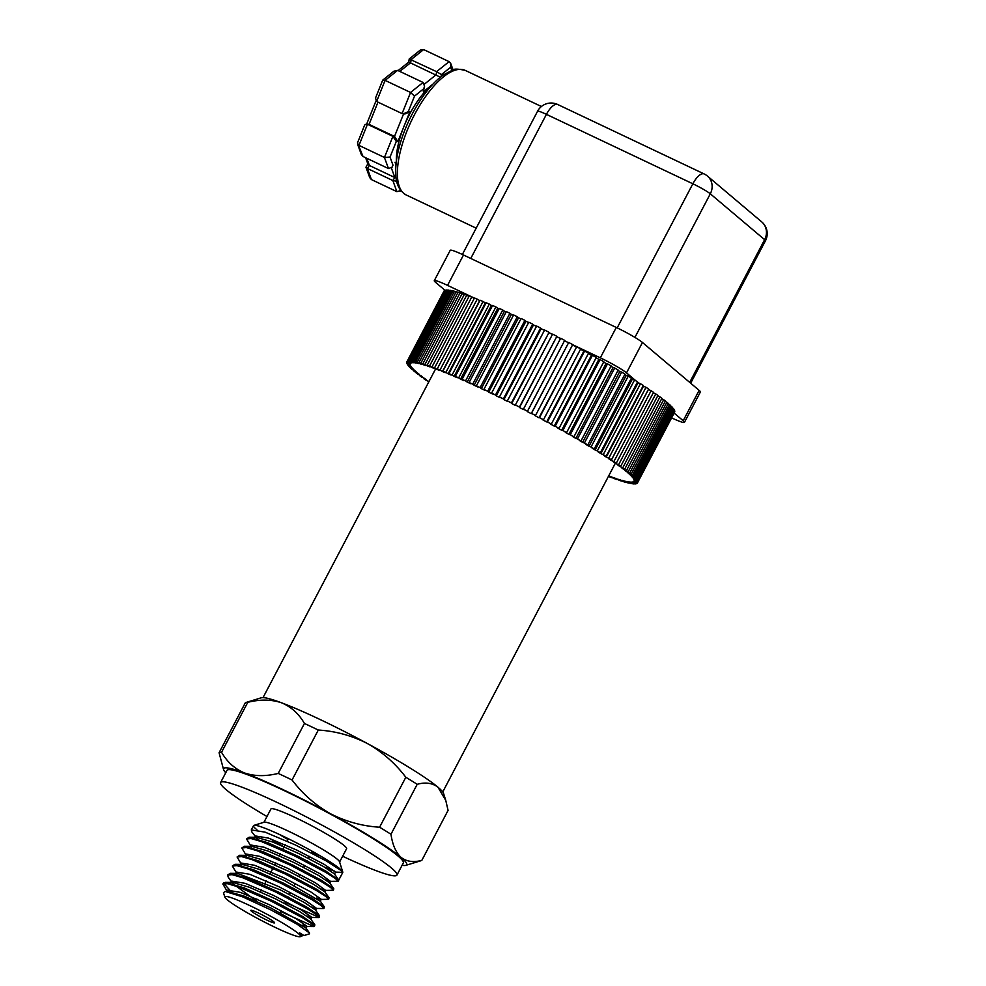 <?xml version="1.0" encoding="UTF-8"?>
<svg xmlns="http://www.w3.org/2000/svg" width="986" height="986" viewBox="0 0 986 986"><rect width="100%" height="100%" fill="white"/><g stroke="black" fill="none" stroke-linecap="round" stroke-linejoin="round"><path stroke-width="1.48" d="M631.052 474.315A130.214 12.362 -152.3 0 0 629.647 473.132L666.869 402.239A130.214 12.362 27.7 0 1 668.274 403.422L631.052 474.315L627.848 472.787A122.547 11.635 27.7 0 1 629.08 473.872L632.322 475.437A130.214 12.362 27.7 0 1 633.456 476.485L630.177 474.895A122.547 11.635 27.7 0 1 631.151 475.856L634.454 477.483A130.214 12.362 27.7 0 1 635.317 478.395L631.989 476.756A122.547 11.635 27.7 0 1 632.692 477.581L636.044 479.258A130.214 12.362 27.7 0 1 636.623 480.034L633.258 478.346A122.547 11.635 27.7 0 1 633.69 479.036L637.067 480.749A130.214 12.362 27.7 0 1 637.375 481.402L633.986 479.664A122.547 11.635 27.7 0 1 634.146 480.219L637.548 481.969A130.214 12.362 27.7 0 1 637.572 482.474L634.171 480.7A122.547 11.635 27.7 0 1 634.06 481.119L637.449 482.893A130.214 12.362 27.7 0 1 637.437 482.93A130.214 12.362 27.7 0 1 637.19 483.251L633.813 481.464A122.547 11.635 27.7 0 1 633.431 481.735L636.796 483.522A130.214 12.362 27.7 0 1 636.266 483.732L632.901 481.932A122.547 11.635 27.7 0 1 632.248 482.055L635.588 483.855A130.214 12.362 27.7 0 1 634.774 483.916L631.459 482.105A122.547 11.635 27.7 0 1 630.535 482.08L633.825 483.892A130.214 12.362 27.7 0 1 632.741 483.793L629.487 481.994A122.547 11.635 27.7 0 1 628.304 481.821L631.521 483.633A130.214 12.362 27.7 0 1 630.165 483.386L626.985 481.587A122.547 11.635 27.7 0 1 625.543 481.279L628.674 483.066A130.214 12.362 27.7 0 1 627.059 482.672L623.978 480.897A122.547 11.635 27.7 0 1 622.277 480.441L625.309 482.203A130.214 12.362 27.7 0 1 623.448 481.661L620.465 479.923A122.547 11.635 27.7 0 1 618.53 479.332L621.451 481.057A130.214 12.362 27.7 0 1 619.331 480.367L616.484 478.666A122.547 11.635 27.7 0 1 614.315 477.939L617.1 479.615A130.214 12.362 27.7 0 1 614.759 478.789L612.035 477.138A122.547 11.635 27.7 0 1 609.644 476.263L612.294 477.902A130.214 12.362 27.7 0 1 609.73 476.941L608.535 476.201M413.442 370.095L416.437 372.03A122.547 11.635 27.7 0 1 415.205 370.946L411.963 369.38A130.214 12.362 27.7 0 1 410.829 368.32L414.108 369.923A122.547 11.635 27.7 0 1 413.134 368.961L409.831 367.334A130.214 12.362 27.7 0 1 408.968 366.41L412.296 368.061A122.547 11.635 27.7 0 1 411.593 367.236L408.241 365.56A130.214 12.362 27.7 0 1 407.662 364.771L411.026 366.472A122.547 11.635 27.7 0 1 410.595 365.781L407.218 364.056A130.214 12.362 27.7 0 1 406.91 363.415L410.299 365.153A122.547 11.635 27.7 0 1 410.139 364.598L406.75 362.848A130.214 12.362 27.7 0 1 406.725 362.343L410.114 364.117A122.547 11.635 27.7 0 1 410.225 363.698L406.836 361.924A130.214 12.362 27.7 0 1 406.861 361.874A130.214 12.362 27.7 0 1 407.095 361.566L410.472 363.353A122.547 11.635 27.7 0 1 410.866 363.082L407.489 361.283A130.214 12.362 27.7 0 1 408.019 361.086L411.384 362.885A122.547 11.635 27.7 0 1 412.037 362.762L408.697 360.95A130.214 12.362 27.7 0 1 409.51 360.901L412.826 362.712A122.547 11.635 27.7 0 1 413.75 362.725L410.459 360.925A130.214 12.362 27.7 0 1 411.544 361.012L414.798 362.823A122.547 11.635 27.7 0 1 415.993 362.984L412.777 361.184A130.214 12.362 27.7 0 1 414.132 361.431L417.3 363.23A122.547 11.635 27.7 0 1 418.742 363.538L415.611 361.751A130.214 12.362 27.7 0 1 417.226 362.145L420.319 363.92A122.547 11.635 27.7 0 1 422.008 364.364L418.976 362.614A130.214 12.362 27.7 0 1 420.837 363.156L423.82 364.894A122.547 11.635 27.7 0 1 425.755 365.486L422.834 363.76A130.214 12.362 27.7 0 1 424.954 364.45L427.813 366.151A122.547 11.635 27.7 0 1 429.97 366.878L427.185 365.202A130.214 12.362 27.7 0 1 429.526 366.028L432.25 367.679A122.547 11.635 27.7 0 1 434.641 368.542L431.991 366.915A130.214 12.362 27.7 0 1 434.567 367.877L437.143 369.479A122.547 11.635 27.7 0 1 439.731 370.477L437.242 368.9A130.214 12.362 27.7 0 1 440.015 369.996L442.431 371.537A122.547 11.635 27.7 0 1 445.228 372.659L442.899 371.143A130.214 12.362 27.7 0 1 445.882 372.363L448.125 373.83A122.547 11.635 27.7 0 1 451.107 375.074L448.95 373.645A130.214 12.362 27.7 0 1 452.106 374.976L454.164 376.381A122.547 11.635 27.7 0 1 457.319 377.724L455.359 376.381A130.214 12.362 27.7 0 1 458.675 377.823L460.548 379.142A122.547 11.635 27.7 0 1 463.851 380.596L462.089 379.339A130.214 12.362 27.7 0 1 465.565 380.892L467.228 382.112A122.547 11.635 27.7 0 1 470.667 383.677L469.102 382.506A130.214 12.362 27.7 0 1 472.713 384.158L474.167 385.279A122.547 11.635 27.7 0 1 477.729 386.943L476.386 385.859A130.214 12.362 27.7 0 1 480.12 387.609L481.353 388.632A122.547 11.635 -152.3 0 1 485.013 390.37L483.892 389.408A130.214 12.362 27.7 0 1 487.713 391.232L488.723 392.157A122.547 11.635 27.7 0 1 492.482 393.969L491.583 393.106A130.214 12.362 27.7 0 1 495.49 395.016L496.266 395.817A122.547 11.635 27.7 0 1 500.087 397.703L499.421 396.951A130.214 12.362 27.7 0 1 503.39 398.923L503.932 399.613A122.547 11.635 27.7 0 1 507.802 401.548L507.371 400.92A130.214 12.362 27.7 0 1 511.377 402.941L511.697 403.52A122.547 11.635 27.7 0 1 515.592 405.505L515.395 404.987A130.214 12.362 27.7 0 1 519.425 407.058L519.499 407.514A122.547 11.635 27.7 0 1 523.406 409.535L523.443 409.153A130.214 12.362 27.7 0 1 527.473 411.248L527.325 411.581A122.547 11.635 27.7 0 1 531.22 413.639L531.491 413.368A130.214 12.362 27.7 0 1 535.509 415.5L535.115 415.698A122.547 11.635 27.7 0 1 538.985 417.781L539.502 417.633A130.214 12.362 27.7 0 1 543.471 419.777L542.842 419.851A122.547 11.635 27.7 0 1 546.675 421.934L547.415 421.922A130.214 12.362 27.7 0 1 551.334 424.066L550.471 424.017A122.547 11.635 27.7 0 1 554.243 426.1L555.217 426.211A130.214 12.362 27.7 0 1 559.05 428.355L557.965 428.183A122.547 11.635 27.7 0 1 561.65 430.253L562.846 430.488A130.214 12.362 27.7 0 1 566.593 432.607L565.286 432.312A122.547 11.635 27.7 0 1 568.873 434.358L570.278 434.727A130.214 12.362 27.7 0 1 573.914 436.823L572.398 436.391A122.547 11.635 27.7 0 1 575.861 438.413L577.488 438.893A130.214 12.362 27.7 0 1 580.988 440.952L579.25 440.409A122.547 11.635 27.7 0 1 582.578 442.381L584.415 442.985A130.214 12.362 27.7 0 1 587.767 445.006L585.844 444.341A122.547 11.635 27.7 0 1 589.012 446.264L591.045 446.978A130.214 12.362 27.7 0 1 594.238 448.938L592.118 448.162A122.547 11.635 27.7 0 1 595.125 450.023L597.331 450.861A130.214 12.362 27.7 0 1 600.351 452.747L598.046 451.847A122.547 11.635 27.7 0 1 600.881 453.646L603.259 454.595A130.214 12.362 27.7 0 1 606.082 456.407L603.605 455.396A122.547 11.635 27.7 0 1 606.242 457.122L608.793 458.17A130.214 12.362 27.7 0 1 611.406 459.895L608.781 458.786A122.547 11.635 27.7 0 1 611.209 460.425L613.908 461.571A130.214 12.362 27.7 0 1 616.287 463.21L613.526 462.003A122.547 11.635 27.7 0 1 615.732 463.543L618.567 464.788A130.214 12.362 27.7 0 1 620.724 466.316L617.815 465.022A122.547 11.635 27.7 0 1 619.8 466.452L622.758 467.795A130.214 12.362 27.7 0 1 624.668 469.213L621.648 467.832A122.547 11.635 27.7 0 1 623.386 469.163L626.455 470.581A130.214 12.362 27.7 0 1 628.119 471.887L625.001 470.433A122.547 11.635 27.7 0 1 626.492 471.641L629.647 473.132M413.233 370.502A130.214 12.362 -152.3 0 0 414.638 371.685L417.793 373.176A122.547 11.635 27.7 0 0 419.284 374.384L416.166 372.93A130.214 12.362 27.7 0 0 417.83 374.236L420.899 375.654A122.547 11.635 27.7 0 0 422.637 376.972L419.617 375.604A130.214 12.362 27.7 0 0 421.527 377.022L424.485 378.353A122.547 11.635 27.7 0 0 426.47 379.795L423.561 378.501A130.214 12.362 27.7 0 0 425.718 380.029L428.553 381.274A122.547 11.635 27.7 0 0 428.959 381.557M428.688 382.087A130.214 12.362 27.7 0 1 427.998 381.607L428.762 381.939M637.449 482.893L674.67 412.012L637.437 482.93M637.548 481.969L674.757 411.088A130.214 12.362 -152.3 0 1 674.781 411.581L637.572 482.474M637.067 480.749L674.288 409.868A130.214 12.362 -152.3 0 1 674.597 410.509L637.375 481.402M674.288 409.868L673.635 409.535M636.044 479.258L673.253 408.364A130.214 12.362 -152.3 0 1 673.845 409.153L636.623 480.034M673.253 408.364L672.329 407.908M634.454 477.483L671.676 406.589A130.214 12.362 -152.3 0 1 672.538 407.514L635.317 478.395M671.676 406.589L670.468 405.998M632.322 475.437L669.543 404.543A130.214 12.362 -152.3 0 1 670.677 405.603L633.456 476.485M669.543 404.543L668.052 403.829M665.119 401.413L666.869 402.239M626.455 470.581L663.677 399.687A130.214 12.362 -152.3 0 1 665.34 400.994L628.119 471.887M663.677 399.687L661.655 398.763M622.758 467.795L659.967 396.902A130.214 12.362 -152.3 0 1 661.889 398.332L624.668 469.213M659.967 396.902L657.699 395.879M618.567 464.788L655.776 393.895A130.214 12.362 -152.3 0 1 657.933 395.435L620.724 466.316M655.776 393.895L653.262 392.798M613.908 461.571L651.117 390.69A130.214 12.362 -152.3 0 1 653.508 392.317L616.287 463.21M651.117 390.69L648.418 389.532L611.209 460.425M608.793 458.17L646.015 387.288A130.214 12.362 -152.3 0 1 648.615 389.014L611.406 459.895M646.015 387.288L643.464 386.229L606.242 457.122M603.259 454.595L640.481 383.702A130.214 12.362 -152.3 0 1 643.291 385.514L606.082 456.407M640.481 383.702L638.09 382.753L600.881 453.646M638.09 382.753A122.547 11.635 -152.3 0 0 637.338 382.285M597.331 450.861L634.553 379.967A130.214 12.362 -152.3 0 1 637.56 381.853L600.351 452.747M634.553 379.967L632.346 379.129L595.125 450.023M632.346 379.129A122.547 11.635 -152.3 0 0 631.237 378.451M591.045 446.978L628.255 376.097A130.214 12.362 -152.3 0 1 631.447 378.045L594.238 448.938M628.255 376.097L626.233 375.37L589.012 446.264M626.233 375.37A122.547 11.635 -152.3 0 0 624.791 374.495M584.415 442.985L621.636 372.104A130.214 12.362 -152.3 0 1 624.988 374.113L587.767 445.006M621.636 372.104L619.8 371.5L582.578 442.381M619.8 371.5A122.547 11.635 -152.3 0 0 618.012 370.44M577.488 438.893L614.697 368.012A130.214 12.362 -152.3 0 1 618.197 370.07L580.988 440.952M614.697 368.012L613.07 367.531L575.861 438.413M613.07 367.531A122.547 11.635 -152.3 0 0 610.95 366.287M570.278 434.727L607.499 363.834A130.214 12.362 -152.3 0 1 611.135 365.929L573.914 436.823M607.499 363.834L606.082 363.477L568.873 434.358M606.082 363.477A122.547 11.635 -152.3 0 0 603.629 362.072M562.846 430.488L600.067 359.607A130.214 12.362 -152.3 0 1 603.814 361.726L566.593 432.607M600.067 359.607L598.872 359.36L561.65 430.253M598.872 359.36A122.547 11.635 -152.3 0 0 596.099 357.807M555.217 426.211L592.426 355.33A130.214 12.362 -152.3 0 1 596.271 357.474L559.05 428.355M592.426 355.33L591.452 355.219L554.243 426.1M591.452 355.219A122.547 11.635 -152.3 0 0 588.371 353.518M547.415 421.922L584.636 351.041A130.214 12.362 -152.3 0 1 588.556 353.185L551.334 424.066M584.636 351.041L583.897 351.053L546.675 421.934M583.897 351.053A122.547 11.635 -152.3 0 0 580.52 349.217M539.502 417.633L576.711 346.752A130.214 12.362 -152.3 0 1 580.692 348.896L543.471 419.777M576.711 346.752L538.985 417.781M576.206 346.887A122.547 11.635 -152.3 0 0 572.558 344.94M531.491 413.368L568.712 342.487A130.214 12.362 -152.3 0 1 572.718 344.607L535.509 415.5M568.712 342.487L531.22 413.639M568.441 342.746A122.547 11.635 -152.3 0 0 564.534 340.688L527.473 411.248M527.325 411.581L564.534 340.688M564.695 340.367A130.214 12.362 -152.3 0 0 560.664 338.26L523.443 409.153M560.492 338.58A122.547 11.635 -152.3 0 0 556.72 336.62L519.425 407.058M519.499 407.514L556.72 336.62M556.634 336.177A130.214 12.362 -152.3 0 0 552.616 334.106L515.395 404.987M552.443 334.427A122.547 11.635 -152.3 0 0 548.906 332.627L511.377 402.941M511.697 403.52L548.906 332.627M548.598 332.06A130.214 12.362 -152.3 0 0 544.592 330.027L507.371 400.92M544.42 330.359A122.547 11.635 -152.3 0 0 541.154 328.72L540.599 328.03L503.39 398.923M503.932 399.613L541.154 328.72M540.599 328.03A130.214 12.362 -152.3 0 0 536.643 326.058L499.421 396.951M536.458 326.391A122.547 11.635 -152.3 0 0 533.488 324.936L532.699 324.123L495.49 395.016M496.266 395.817L533.488 324.936M532.699 324.123A130.214 12.362 -152.3 0 0 528.804 322.225L491.583 393.106M528.619 322.558A122.547 11.635 -152.3 0 0 525.945 321.263L524.934 320.351L487.713 391.232M488.723 392.157L525.945 321.263M524.934 320.351A130.214 12.362 -152.3 0 0 521.113 318.515L483.892 389.408M481.353 388.632L518.562 317.751A122.547 11.635 27.7 0 1 520.928 318.872M480.12 387.609L517.33 316.728L518.562 317.751M517.33 316.728A130.214 12.362 -152.3 0 0 513.607 314.978L476.386 385.859M513.41 315.335A122.547 11.635 -152.3 0 0 511.389 314.398L509.935 313.277L472.713 384.158M474.167 385.279L511.389 314.398M509.935 313.277A130.214 12.362 -152.3 0 0 506.323 311.613L469.102 382.506M506.126 311.995A122.547 11.635 -152.3 0 0 504.438 311.231L502.774 310.011L465.565 380.892M467.228 382.112L504.438 311.231M502.774 310.011A130.214 12.362 -152.3 0 0 499.298 308.445L462.089 379.339M499.101 308.84A122.547 11.635 -152.3 0 0 497.77 308.248L495.896 306.942L458.675 377.823M460.548 379.142L497.77 308.248M495.896 306.942A130.214 12.362 -152.3 0 0 492.569 305.487L455.359 376.381M492.359 305.906A122.547 11.635 -152.3 0 0 491.385 305.487L489.327 304.095L452.106 374.976M454.164 376.381L491.385 305.487M489.327 304.095A130.214 12.362 -152.3 0 0 486.172 302.751L448.95 373.645M485.938 303.195A122.547 11.635 -152.3 0 0 485.334 302.949L483.091 301.482L445.882 372.363M448.125 373.83L485.334 302.949M483.091 301.482A130.214 12.362 -152.3 0 0 480.12 300.262L442.899 371.143M479.406 300.496L479.874 300.718A122.547 11.635 -152.3 0 0 479.652 300.644L477.236 299.103L440.015 369.996M442.431 371.537L479.652 300.644M477.236 299.103A130.214 12.362 -152.3 0 0 474.451 298.019L437.242 368.9M474.204 298.499L471.776 296.983L434.567 367.877M471.776 296.983A130.214 12.362 -152.3 0 0 469.213 296.022L431.991 366.915M468.966 296.49L466.748 295.134L429.526 366.028M466.748 295.134A130.214 12.362 -152.3 0 0 464.394 294.309L427.185 365.202M464.172 294.752L462.163 293.557L424.954 364.45M462.163 293.557A130.214 12.362 -152.3 0 0 460.055 292.879L422.834 363.76M459.833 293.298L458.059 292.263L420.837 363.156M458.059 292.263A130.214 12.362 -152.3 0 0 456.185 291.72L418.976 362.614M455.976 292.139L454.447 291.252L417.226 362.145M454.447 291.252A130.214 12.362 -152.3 0 0 452.833 290.87L415.611 361.751M452.623 291.264L451.341 290.55L414.132 361.431M451.341 290.55A130.214 12.362 -152.3 0 0 449.986 290.303L412.777 361.184M449.776 290.697L448.766 290.13L411.544 361.012M448.766 290.13A130.214 12.362 -152.3 0 0 447.681 290.032L410.459 360.925M447.471 290.426L446.732 290.02L409.51 360.901M446.732 290.02A130.214 12.362 -152.3 0 0 445.918 290.069L408.697 360.95M445.709 290.451L408.019 361.086M445.241 290.192A130.214 12.362 -152.3 0 0 444.698 290.402L407.489 361.283M444.501 290.784L407.095 361.566M444.304 290.685A130.214 12.362 -152.3 0 0 444.07 290.993A130.214 12.362 -152.3 0 0 444.045 291.03L406.873 361.837L444.07 290.993M432.854 84.217A53.614 21.026 115.4 0 0 432.151 84.759A53.614 21.026 115.4 0 0 403.866 126.676A53.614 21.026 115.4 0 0 396.372 161.137M403.582 113.895L394.511 136.45L369.047 124.384L366.385 123.977L364.647 125.074L357.511 142.834L363.008 156.491L388.484 168.557L392.157 167.102L393.007 165.229L390.037 157.045L396.286 141.479L392.921 136.351L367.458 124.273L358.978 145.386L384.441 157.464L392.921 136.351L394.511 136.45L397.876 141.59L409.856 111.775L408.266 111.664L414.514 96.11L423.746 88.728L423.314 91.834L432.891 84.167M376.615 101.496L375.506 98.045L382.642 80.285L385.095 80.384L376.615 101.496L402.078 113.575L404.926 113.982L409.856 111.775M403.323 113.883L408.266 111.664M402.078 113.575L410.558 92.462L423.068 82.454L397.605 70.376L385.095 80.384L410.558 92.462L414.514 96.11M396.717 181.288L392.835 180.537L367.371 168.47L371.402 179.563L396.877 191.641L392.835 180.537L394.856 177.554L369.393 165.475L367.975 164.231L365.609 157.711M424.424 84.13L436.157 74.751L436.576 71.658L409.215 58.963L420.282 50.101L423.635 49.571L449.098 61.65L450.762 63.585L450.651 67.221L451.798 70.376M440.348 77.191L408.759 62.093M397.605 70.376L393.87 71.214L382.802 80.076M377.983 102.15L369.047 124.384L366.385 123.977M363.008 156.491L361.27 154.358L357.487 143.956M366.767 158.265L369.393 165.475L367.371 168.47L365.954 167.226L367.815 163.799M371.402 179.563L369.738 177.628L365.954 167.226M409.215 58.963L408.759 62.069L398.085 70.61M423.068 82.454L424.559 86.25L423.746 88.728M424.559 86.25L423.314 91.834M449.098 61.65L436.576 71.658L441.42 74.591L450.651 67.221M400.797 190.557L396.877 191.641M391.38 168.002L394.856 177.554L396.125 177.998M392.157 167.102L393.007 165.229M390.037 157.045L384.441 157.464L388.484 168.557M674.116 413.072L683.187 420.739A22.974 2.182 27.7 0 1 684.432 422.365L700.393 391.984A22.974 2.182 -152.3 0 0 699.136 390.357L642.465 342.487A22.974 2.182 -152.3 0 0 616.287 327.451L463.494 255.004A22.974 2.182 -152.3 0 0 450.232 250.296L434.284 280.677A22.974 2.182 27.7 0 1 447.545 285.385L474.402 298.117M444.969 290.278L435.529 282.304A22.974 2.182 27.7 0 1 434.284 280.677M567.702 342.364L568.466 342.721M572.669 344.718L600.326 357.832A22.974 2.182 27.7 0 1 626.517 372.868L635.958 380.855M637.437 382.1L638.336 382.851M684.432 422.365A22.974 2.182 27.7 0 1 671.602 417.867M334.513 874.027L335.511 872.117L342.795 872.339A50.385 4.782 27.7 0 1 342.746 872.499A50.385 4.782 27.7 0 1 342.647 872.635M334.747 871.168A50.385 4.782 27.7 0 1 324.542 867.125M282.612 846.074A50.385 4.782 27.7 0 1 269.856 838.568M256.878 829.731A50.385 4.782 27.7 0 1 253.525 825.652A50.385 4.782 27.7 0 1 253.944 825.356A50.385 4.782 27.7 0 1 282.6 835.955A50.385 4.782 27.7 0 1 342.462 871.414L326.502 861.049L295.356 844.953L265.086 832.147L251.307 829.929L251.898 831.999L258.529 840.565M342.795 872.339L338.716 880.128L338.05 879.192M231.537 891.985L223.403 883.037L225.486 882.371L244.208 887.881L274.219 901.34L301.975 916.093L314.83 924.856L314.448 926.409M285.287 902.4L319.181 917.374L316.358 914.552L307.102 908.661L275.624 891.985L242.839 877.787L232.154 874.656L227.593 875.05L230.219 873.337L248.903 878.834L278.976 892.318L306.72 907.071L319.575 915.834L319.193 917.374M232.326 866.016L234.951 864.315L253.673 869.825L283.721 883.296L311.465 898.049L324.32 906.8L323.926 908.352L321.066 905.505L311.835 899.626L280.357 882.963L247.585 868.765L236.874 865.622L232.351 866.028L237.133 874.04M316.58 898.073L320.906 899.417L328.646 899.318L325.824 896.484L316.555 890.592L285.077 873.929L252.293 859.73L241.644 856.612L237.071 856.994L239.684 855.281L258.406 860.79L288.442 874.262L316.173 889.002L329.053 897.778L328.671 899.331M241.804 847.972L244.417 846.259L263.126 851.756L293.15 865.227L320.918 879.993L333.798 888.756L333.404 890.296L330.544 887.449L321.313 881.57L289.81 864.895L257.026 850.708L246.352 847.566L241.804 847.972L246.611 855.984M326.07 880.03L330.372 881.348L338.124 881.262L335.277 878.427L326.033 872.536L294.543 855.873L261.771 841.687L251.122 838.556L246.549 838.938L249.15 837.225L267.859 842.734L297.92 856.205L325.663 870.958L338.716 880.128M246.549 838.938L251.356 846.962M321.337 889.064L325.639 890.383L333.391 890.296M237.071 856.994L241.878 865.005M227.593 875.05L228.222 877.133M280.542 911.421L313.905 926.557L311.588 923.562L302.369 917.683L270.891 901.019L238.119 886.833L227.396 883.678L222.885 884.085L227.655 892.083M342.721 871.87L339.517 861.752A42.731 4.055 -152.3 0 0 288.504 831.198A42.731 4.055 -152.3 0 0 264.199 822.213L253.944 825.356M279.371 834.439A42.731 4.055 -152.3 0 0 288.023 839.505M311.761 851.966A42.731 4.055 -152.3 0 0 314.854 853.445A42.731 4.055 -152.3 0 0 320.844 856.218M342.734 872.142L342.462 871.414L342.734 872.142M249.52 905.456A42.731 4.055 -152.3 0 0 224.857 897.161A42.731 4.055 -152.3 0 0 282.883 930.932A42.731 4.055 -152.3 0 0 300.175 936.7A42.731 4.055 -152.3 0 0 249.52 905.456M258.566 913.098A13.41 1.269 27.7 0 1 273.837 921.873A13.41 1.269 27.7 0 1 274.564 922.822A13.41 1.269 27.7 0 1 262.103 917.707A13.41 1.269 27.7 0 1 250.826 910.361A13.41 1.269 27.7 0 1 258.566 913.098M224.857 897.161L223.452 892.724L225.091 891.43L242.507 896.816L270.891 909.905L297.119 924.239L309.456 932.99L309.431 933.865L303.91 935.554M300.175 936.7L301.654 936.244A43.828 4.154 -152.3 0 0 302.012 935.985A43.828 4.154 -152.3 0 0 299.51 932.781L303.885 935.48M301.309 934.469L302.012 934.79M339.603 862.01L346.604 848.687A42.731 4.055 -152.3 0 0 310.652 825.233A42.731 4.055 -152.3 0 0 270.94 808.964L263.94 822.287M342.635 856.242A99.574 9.453 -152.3 0 0 396.927 875.112A99.574 9.453 -152.3 0 0 391.528 868.062A99.574 9.453 -152.3 0 0 295.344 811.318A99.574 9.453 -152.3 0 0 220.605 782.539A99.574 9.453 -152.3 0 0 266.972 816.519M396.927 875.112L403.311 862.96A99.574 9.453 -152.3 0 0 397.913 855.922A99.574 9.453 -152.3 0 0 301.728 799.165A99.574 9.453 -152.3 0 0 226.99 770.386L220.605 782.539M417.201 784.301C425.484 782.021 432.398 782.995 437.957 787.21A103.407 9.811 -152.3 0 0 367.371 743.518C382.457 752.072 395.263 763.312 405.825 777.264A114.894 10.908 -152.3 0 1 417.201 784.301L390.974 834.255C392.502 844.829 395.879 852.557 401.092 857.426A103.407 9.811 -152.3 0 0 330.507 813.733A103.407 9.811 -152.3 0 0 244.565 772.975A103.407 9.811 -152.3 0 0 223.576 769.647A103.407 9.811 -152.3 0 0 225.757 772.728M405.85 865.351L421.244 860.63A114.894 10.908 27.7 0 0 421.848 860.334C413.565 862.614 406.639 861.641 401.092 857.426A103.407 9.811 27.7 0 1 405.85 865.351A103.407 9.811 27.7 0 1 402.078 865.301M421.848 860.334L448.075 810.381L445.758 800.385L437.957 787.21A103.407 9.811 27.7 0 1 443.577 793.483L445.771 800.385M223.576 769.647L219.077 752.749L245.317 702.796A114.894 10.908 -152.3 0 1 245.921 702.5A114.894 10.908 -152.3 0 1 247.782 702.315C260.168 699.259 271.384 699.407 281.429 702.759C291.129 706.765 298.795 713.667 304.44 723.465A114.894 10.908 -152.3 0 1 318.293 730.034C335.585 731.119 351.953 735.618 367.371 743.518A103.407 9.811 -152.3 0 0 281.429 702.759A103.407 9.811 -152.3 0 0 261.315 697.78L245.921 702.5M390.974 834.255A114.894 10.908 -152.3 0 0 379.598 827.217L405.825 777.264M219.077 752.749A114.894 10.908 -152.3 0 1 221.554 752.281C227.199 762.067 234.865 768.969 244.565 772.975C254.61 776.339 265.826 776.487 278.212 773.418A114.894 10.908 -152.3 0 1 292.066 779.988C302.603 793.927 315.421 805.18 330.507 813.733C345.926 821.634 362.293 826.132 379.598 827.217M292.066 779.988L318.293 730.034M278.212 773.418L304.44 723.465M221.554 752.281L247.782 702.315M228.012 891.48L244.553 896.262L270.805 907.909L305.906 927.949L309.468 932.978M225.474 882.359L232.721 882.445L249.273 887.227L275.538 898.875L299.633 911.557L310.652 918.927L314.842 924.856M303.75 917.153L282.933 906.861M237.478 873.423L280.283 889.853L304.354 902.523L315.372 909.893L319.575 915.834M308.47 908.106L287.678 897.839M242.223 864.402L258.776 869.184L285.04 880.843L320.24 901.266L321.276 899.294L310.676 891.837L283.228 877.491L254.647 865.301L241.311 863.058L240.596 864.365M313.24 899.096L292.411 888.817M239.684 855.281L246.944 855.367L263.496 860.149L289.773 871.809L313.856 884.479L324.862 891.862L329.053 897.778M317.973 890.075L297.156 879.783M244.429 846.259L251.676 846.333L268.241 851.128L294.506 862.787L318.589 875.457L329.595 882.827M322.693 881.04L301.889 870.761M249.162 837.225L256.422 837.311L272.949 842.093L299.214 853.74L323.309 866.411L334.353 873.806L338.531 879.722M335.511 872.117L324.172 864.352L296.737 850.068L268.586 838.125L255.534 835.98M330.372 881.348L320.167 873.793L292.706 859.447L264.125 847.245L250.801 845.014M325.639 890.383L315.409 882.815L287.949 868.456L259.367 856.267L246.056 854.036M311.872 907.12L316.543 908.316L305.943 900.871L278.471 886.513L249.889 874.323L236.566 872.08L235.864 873.399M307.102 916.13L311.786 917.325L301.186 909.893L273.738 895.534L245.157 883.345L231.833 881.114L231.118 882.421M233.115 883.937L255.966 900.563M302.382 925.164L307.053 926.359L296.478 918.927L269.005 904.569L240.411 892.367L227.076 890.136L227.051 890.962M302.295 935.381L299.51 932.781M423.635 49.571L411.113 59.579L410.694 62.673L399.774 71.399M441.149 76.563L441.42 74.591M395.965 164.822L395.029 162.234M396.286 141.479L397.876 141.59M406.183 194.969C399.626 191.037 396.187 184.481 395.842 175.286C395.164 165.167 397.001 153.335 401.351 139.778C406.947 122.806 414.798 107.462 424.892 93.756C431.03 85.548 437.229 79.25 443.478 74.837L452.697 70.068C453.905 68.712 458.083 68.823 465.256 70.4A68.934 27.041 115.4 0 0 447.163 74.147A68.934 27.041 115.4 0 0 403.903 139.272A68.934 27.041 115.4 0 0 406.183 194.969L476.189 228.173M463.494 255.004L447.545 285.385M600.326 357.832L616.287 327.451M642.465 342.487L626.517 372.868M683.187 420.739L699.136 390.357M690.668 383.197L765.444 240.769A15.32 1.454 -152.3 0 0 764.618 239.684L710.302 193.811A15.32 1.454 -152.3 0 0 692.85 183.79L546.417 114.351A15.32 1.454 -152.3 0 0 537.58 111.221A15.32 15.32 0 0 1 557.706 104.504A15.32 6.015 115.4 0 0 546.417 114.351L470.766 258.455M689.695 382.383L764.618 239.684A15.32 14.014 -49.8 0 0 761.771 221.936L707.455 176.075A15.32 14.014 130.2 0 1 710.302 193.811L634.91 337.409M617.187 327.882L692.85 183.79A15.32 6.015 -64.6 0 1 704.127 173.93L557.706 104.504M366.706 124.002L375.937 101.04M450.762 63.585L453.079 69.944M400.846 190.618L400.217 191.111M465.256 70.4L541.413 106.513M537.58 111.221L462.372 254.474M707.455 176.075A15.32 15.32 0 0 0 704.127 173.93M765.444 240.769A15.32 15.32 0 0 0 761.771 221.936M442.739 791.968L615.326 463.26M263.028 697.62L435.763 368.616M338.149 881.274L342.746 872.499M222.848 884.072L223.403 883.037M251.282 829.916L253.525 825.652M279.975 912.494L281.01 910.534M282.859 907.009L283.401 905.974M284.72 903.472L285.755 901.5M287.604 897.975L288.146 896.94M289.453 894.45L290.488 892.478M292.337 888.953L292.891 887.918M294.198 885.416L295.233 883.444M297.082 879.931L297.624 878.883M298.931 876.394L299.966 874.422M301.815 870.897L302.369 869.862M303.676 867.372L304.711 865.4M306.56 861.875L307.102 860.84M308.408 858.338L309.444 856.366M311.293 852.841L312.143 851.226M255.768 900.933L256.804 898.961M258.714 895.325L259.269 894.277M260.514 891.911L261.549 889.927M263.459 886.291L264.001 885.255M265.246 882.877L266.282 880.905M268.192 877.269L268.747 876.221M269.991 873.855L273.479 867.199M274.724 864.833L275.76 862.861M277.682 859.213L278.225 858.177M279.469 855.799L280.505 853.827M282.415 850.178L285.237 844.805M287.148 841.157L288.417 838.766M306.091 928.208L307.065 926.372M310.836 919.186L311.798 917.337M315.569 910.164L316.543 908.316M325.047 892.108L326.021 890.259M329.792 883.086L330.754 881.237M226.386 891.455L227.076 890.136M245.341 855.343L246.032 854.024M250.074 846.321L250.777 845.002M254.819 837.287L255.51 835.968M225.091 891.43L227.976 891.467M237.466 873.411L230.206 873.337M242.199 864.389L234.951 864.303M320.13 900.884L324.32 906.8M329.607 882.827L333.798 888.756M316.161 908.439L323.42 908.525M311.428 917.461L318.675 917.547M232.4 883.062L228.21 877.146M306.683 926.495L313.942 926.569M301.95 935.517L303.848 935.541"/></g></svg>
